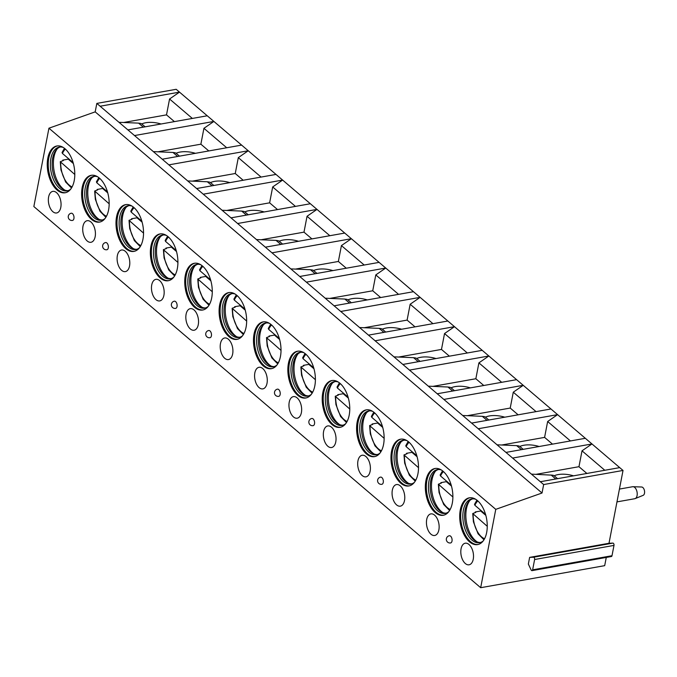 <?xml version="1.0" encoding="UTF-8"?>
<svg xmlns="http://www.w3.org/2000/svg" width="677" height="677" viewBox="0 0 677 677"><rect width="100%" height="100%" fill="white"/><g stroke="black" fill="none" stroke-linecap="round" stroke-linejoin="round"><path stroke-width="1.02" d="M606.27 557.433L604.688 565.659L480.678 587.704L33.85 206.553L48.939 128.198L95.195 111.866L96.828 103.403L176.189 89.296L179.507 92.123L169.563 98.994L166.508 114.87L123.569 122.503M95.195 111.866L542.032 493.017L543.656 484.554L540.339 481.728L619.709 467.621L623.026 470.447L608.995 543.276L612.905 543.106A1.574 0.88 79.9 0 1 613.988 545.408L612 555.724A1.574 0.88 79.9 0 1 611.399 556.519L532.037 570.635A1.574 0.88 79.9 0 1 531.098 569.899L528.348 564.051L529.634 557.383L533.535 557.222A1.574 0.88 79.9 0 1 534.618 559.515L532.63 569.831A1.574 0.88 79.9 0 1 532.037 570.635M619.709 467.621L591.969 443.951L582.017 450.831L578.962 466.698L536.032 474.332M585.334 438.298L591.969 443.951L512.599 458.067L505.973 452.405L585.334 438.298L557.594 414.637L547.651 421.509L544.596 437.384L501.657 445.017M550.968 408.976L557.594 414.637L478.233 428.744L471.598 423.091L550.968 408.976L523.219 385.315L513.276 392.195L510.221 408.062L467.282 415.695M516.593 379.662L523.219 385.315L443.858 399.422L437.232 393.769L516.593 379.662L488.853 355.992L478.901 362.872L475.846 378.739L432.916 386.372M482.219 350.339L488.853 355.992L409.483 370.107L402.857 364.446L482.219 350.339L454.479 326.678L444.535 333.549L441.48 349.425L398.541 357.058M447.852 321.016L454.479 326.678L375.117 340.785L368.483 335.132L447.852 321.016L420.112 297.355L410.16 304.235L407.105 320.103L364.167 327.736M413.478 291.702L420.112 297.355L340.743 311.462L334.116 305.809L413.478 291.702L385.738 268.041L375.794 274.913L372.731 290.78L329.801 298.413M379.103 262.38L385.738 268.041L306.376 282.148L299.742 276.487L379.103 262.38L351.363 238.719L341.42 245.599L338.365 261.466L295.426 269.099M344.737 233.066L351.363 238.719L272.002 252.826L265.367 247.173L344.737 233.066L316.997 209.396L307.045 216.276L303.99 232.143L261.06 239.776M310.362 203.743L316.997 209.396L237.627 223.512L231.001 217.85L310.362 203.743L282.622 180.082L272.679 186.954L269.624 202.829L226.685 210.462M275.996 174.421L282.622 180.082L203.261 194.189L196.626 188.536L275.996 174.421L248.247 150.759L238.304 157.639L235.249 173.507L192.31 181.14M241.621 145.106L248.247 150.759L168.886 164.866L162.26 159.213L241.621 145.106L213.881 121.437L203.929 128.317L200.874 144.184L157.944 151.817M207.247 115.784L213.881 121.437L134.511 135.552L127.885 129.891L207.247 115.784L179.507 92.123L100.145 106.23L96.828 103.403M633.037 486.704L641.669 487.008A4.265 2.395 -100.1 0 1 642.837 487.525A4.265 2.395 79.9 0 1 644.597 491.815A4.265 2.395 79.9 0 1 643.15 495.344L635.153 498.602A6.093 3.419 79.9 0 0 637.218 493.567A6.093 3.419 79.9 0 0 634.713 487.432A6.093 3.419 -100.1 0 0 633.037 486.704A6.093 3.419 -100.1 0 0 632.631 486.729L619.438 489.073M635.153 498.602A6.093 3.419 79.9 0 1 634.764 498.721L616.967 501.885M543.656 484.554L623.026 470.447M540.339 481.728L512.599 458.067M127.885 129.891L100.145 106.23M162.26 159.213L134.511 135.552M196.626 188.536L168.886 164.866M231.001 217.85L203.261 194.189M265.367 247.173L237.627 223.512M299.742 276.487L272.002 252.826M334.116 305.809L306.376 282.148M368.483 335.132L340.743 311.462M402.857 364.446L375.117 340.785M437.232 393.769L409.483 370.107M471.598 423.091L443.858 399.422M505.973 452.405L478.233 428.744M192.344 118.433L169.563 98.994M174.421 121.623L166.508 114.87M141.747 123.959A17.661 8.234 -169.1 0 1 161.05 123.993M143.304 127.149L138.59 123.129L118.983 122.3M138.59 123.129L140.097 123.341A6.169 4.214 130.5 0 1 141.874 124.06L145.115 126.827M226.719 147.755L203.929 128.317M208.795 150.937L200.874 144.184M176.122 153.281A17.661 8.234 -169.1 0 1 195.425 153.315M177.679 156.472L172.957 152.452L153.349 151.614M172.957 152.452L174.471 152.663A6.169 4.214 130.5 0 1 176.248 153.383L179.49 156.15M261.085 177.069L238.304 157.639M243.161 180.26L235.249 173.507M210.496 182.604A17.661 8.234 -169.1 0 1 229.799 182.638M212.045 185.794L207.331 181.766L187.724 180.937M207.331 181.766L208.846 181.978A6.169 4.214 130.5 0 1 210.623 182.705L213.864 185.473M295.46 206.392L272.679 186.954M277.536 209.582L269.624 202.829M244.862 211.918A17.661 8.234 -169.1 0 1 264.165 211.952M246.42 215.108L241.706 211.089L222.09 210.259M241.706 211.089L243.212 211.3A6.169 4.214 130.5 0 1 244.989 212.019L248.231 214.787M329.834 235.714L307.045 216.276M311.911 238.896L303.99 232.143M279.237 241.24A17.661 8.234 -169.1 0 1 298.54 241.274M280.794 244.431L276.072 240.403L256.465 239.573M276.072 240.403L277.587 240.623A6.169 4.214 130.5 0 1 279.364 241.342L282.605 244.109M364.201 265.029L341.42 245.599M346.277 268.219L338.365 261.466M313.612 270.563A17.661 8.234 -169.1 0 1 332.915 270.597M315.16 273.745L310.447 269.725L290.839 268.896M310.447 269.725L311.953 269.937A6.169 4.214 130.5 0 1 313.73 270.665L316.98 273.423M398.575 294.351L375.794 274.913M380.652 297.533L372.731 290.78M347.978 299.877A17.661 8.234 -169.1 0 1 367.281 299.911M349.535 303.068L344.821 299.048L325.205 298.21M344.821 299.048L346.328 299.259A6.169 4.214 130.5 0 1 348.105 299.979L351.346 302.746M432.95 323.674L410.16 304.235M415.026 326.856L407.105 320.103M382.353 329.2A17.661 8.234 -169.1 0 1 401.656 329.234M383.91 332.39L379.188 328.362L359.58 327.533M379.188 328.362L380.702 328.582A6.169 4.214 130.5 0 1 382.48 329.301L385.721 332.068M467.316 352.988L444.535 333.549M449.393 356.178L441.48 349.425M416.719 358.514A17.661 8.234 -169.1 0 1 436.022 358.556M418.276 361.704L413.562 357.684L393.955 356.855M413.562 357.684L415.069 357.896A6.169 4.214 130.5 0 1 416.846 358.615L420.087 361.383M501.691 382.31L478.901 362.872M483.767 385.492L475.846 378.739M451.094 387.836A17.661 8.234 -169.1 0 1 470.397 387.87M452.651 391.027L447.929 387.007L428.321 386.169M447.929 387.007L449.443 387.219A6.169 4.214 130.5 0 1 451.221 387.938L454.462 390.705M536.057 411.624L513.276 392.195M518.133 414.815L510.221 408.062M485.468 417.159A17.661 8.234 -169.1 0 1 504.771 417.193M487.017 420.349L482.303 416.321L462.696 415.492M482.303 416.321L483.818 416.533A6.169 4.214 130.5 0 1 485.595 417.26L488.836 420.028M570.432 440.947L547.651 421.509M552.508 444.137L544.596 437.384M519.834 446.473A17.661 8.234 -169.1 0 1 539.137 446.507M521.392 449.663L516.678 445.644L497.062 444.814M516.678 445.644L518.184 445.855A6.169 4.214 130.5 0 1 519.961 446.575L523.203 449.342M480.678 587.704L495.767 509.349L542.032 493.017M608.995 543.276L529.634 557.383M48.939 128.198L495.767 509.349M477.446 500.574A23.754 13.345 -100.1 0 0 469.322 497.823A23.754 13.345 -100.1 0 0 459.7 516.543A23.754 13.345 -100.1 0 0 469.499 541.837A23.754 13.345 -100.1 0 0 477.632 544.596A23.754 13.345 -100.1 0 0 487.254 525.877A23.754 13.345 -100.1 0 0 477.446 500.574M465.327 563.526A10.959 6.161 -100.1 0 0 469.076 564.796A10.959 6.161 -100.1 0 0 473.519 556.155A10.959 6.161 -100.1 0 0 468.992 544.486A10.959 6.161 -100.1 0 0 465.243 543.208A10.959 6.161 -100.1 0 0 460.8 551.848A10.959 6.161 -100.1 0 0 465.327 563.526M443.08 471.26A23.754 13.345 -100.1 0 0 434.947 468.501A23.754 13.345 -100.1 0 0 425.325 487.22A23.754 13.345 -100.1 0 0 435.133 512.514A23.754 13.345 -100.1 0 0 443.266 515.273A23.754 13.345 -100.1 0 0 452.888 496.554A23.754 13.345 -100.1 0 0 443.08 471.26M430.953 534.204A10.959 6.161 -100.1 0 0 434.71 535.482A10.959 6.161 -100.1 0 0 439.145 526.841A10.959 6.161 -100.1 0 0 434.626 515.163A10.959 6.161 -100.1 0 0 430.868 513.894A10.959 6.161 -100.1 0 0 426.434 522.534A10.959 6.161 -100.1 0 0 430.953 534.204M408.705 441.937A23.754 13.345 -100.1 0 0 400.572 439.187A23.754 13.345 -100.1 0 0 390.951 457.897A23.754 13.345 -100.1 0 0 400.759 483.2A23.754 13.345 -100.1 0 0 408.891 485.951A23.754 13.345 -100.1 0 0 418.513 467.24A23.754 13.345 -100.1 0 0 408.705 441.937M396.587 504.89A10.959 6.161 -100.1 0 0 400.335 506.159A10.959 6.161 -100.1 0 0 404.778 497.519A10.959 6.161 -100.1 0 0 400.251 485.841A10.959 6.161 -100.1 0 0 396.502 484.571A10.959 6.161 -100.1 0 0 392.059 493.211A10.959 6.161 -100.1 0 0 396.587 504.89M374.339 412.623A23.754 13.345 -100.1 0 0 366.206 409.864A23.754 13.345 -100.1 0 0 356.584 428.583A23.754 13.345 -100.1 0 0 366.392 453.878A23.754 13.345 -100.1 0 0 374.516 456.637A23.754 13.345 -100.1 0 0 384.138 437.917A23.754 13.345 -100.1 0 0 374.339 412.623M362.212 475.567A10.959 6.161 -100.1 0 0 365.961 476.836A10.959 6.161 -100.1 0 0 370.404 468.196A10.959 6.161 -100.1 0 0 365.876 456.526A10.959 6.161 -100.1 0 0 362.127 455.257A10.959 6.161 -100.1 0 0 357.684 463.889A10.959 6.161 -100.1 0 0 362.212 475.567M339.964 383.3A23.754 13.345 -100.1 0 0 331.832 380.55A23.754 13.345 -100.1 0 0 322.21 399.261A23.754 13.345 -100.1 0 0 332.018 424.564A23.754 13.345 -100.1 0 0 340.15 427.314A23.754 13.345 -100.1 0 0 349.772 408.595A23.754 13.345 -100.1 0 0 339.964 383.3M327.837 446.245A10.959 6.161 -100.1 0 0 331.595 447.522A10.959 6.161 -100.1 0 0 336.037 438.882A10.959 6.161 -100.1 0 0 331.51 427.204A10.959 6.161 -100.1 0 0 327.753 425.935A10.959 6.161 -100.1 0 0 323.318 434.575A10.959 6.161 -100.1 0 0 327.837 446.245M305.589 353.978A23.754 13.345 -100.1 0 0 297.465 351.228A23.754 13.345 -100.1 0 0 287.843 369.947A23.754 13.345 -100.1 0 0 297.643 395.241A23.754 13.345 -100.1 0 0 305.776 397.991A23.754 13.345 -100.1 0 0 315.397 379.281A23.754 13.345 -100.1 0 0 305.589 353.978M293.471 416.93A10.959 6.161 -100.1 0 0 297.22 418.2A10.959 6.161 -100.1 0 0 301.663 409.56A10.959 6.161 -100.1 0 0 297.135 397.89A10.959 6.161 -100.1 0 0 293.386 396.612A10.959 6.161 -100.1 0 0 288.944 405.252A10.959 6.161 -100.1 0 0 293.471 416.93M271.223 324.664A23.754 13.345 -100.1 0 0 263.091 321.905A23.754 13.345 -100.1 0 0 253.469 340.624A23.754 13.345 -100.1 0 0 263.277 365.918A23.754 13.345 -100.1 0 0 271.401 368.677A23.754 13.345 -100.1 0 0 281.023 349.958A23.754 13.345 -100.1 0 0 271.223 324.664M259.096 387.608A10.959 6.161 -100.1 0 0 262.854 388.877A10.959 6.161 -100.1 0 0 267.288 380.246A10.959 6.161 -100.1 0 0 262.769 368.567A10.959 6.161 -100.1 0 0 259.012 367.298A10.959 6.161 -100.1 0 0 254.569 375.93A10.959 6.161 -100.1 0 0 259.096 387.608M236.848 295.341A23.754 13.345 -100.1 0 0 228.716 292.591A23.754 13.345 -100.1 0 0 219.094 311.302A23.754 13.345 -100.1 0 0 228.902 336.604A23.754 13.345 -100.1 0 0 237.035 339.355A23.754 13.345 -100.1 0 0 246.656 320.636A23.754 13.345 -100.1 0 0 236.848 295.341M224.73 358.294A10.959 6.161 -100.1 0 0 228.479 359.563A10.959 6.161 -100.1 0 0 232.922 350.923A10.959 6.161 -100.1 0 0 228.394 339.245A10.959 6.161 -100.1 0 0 224.646 337.975A10.959 6.161 -100.1 0 0 220.203 346.616A10.959 6.161 -100.1 0 0 224.73 358.294M202.474 266.019A23.754 13.345 -100.1 0 0 194.35 263.268A23.754 13.345 -100.1 0 0 184.728 281.987A23.754 13.345 -100.1 0 0 194.527 307.282A23.754 13.345 -100.1 0 0 202.66 310.032A23.754 13.345 -100.1 0 0 212.282 291.322A23.754 13.345 -100.1 0 0 202.474 266.019M190.355 328.971A10.959 6.161 -100.1 0 0 194.104 330.241A10.959 6.161 -100.1 0 0 198.547 321.6A10.959 6.161 -100.1 0 0 194.02 309.931A10.959 6.161 -100.1 0 0 190.271 308.653A10.959 6.161 -100.1 0 0 185.828 317.293A10.959 6.161 -100.1 0 0 190.355 328.971M168.108 236.705A23.754 13.345 -100.1 0 0 159.975 233.946A23.754 13.345 -100.1 0 0 150.353 252.665A23.754 13.345 -100.1 0 0 160.161 277.959A23.754 13.345 -100.1 0 0 168.294 280.718A23.754 13.345 -100.1 0 0 177.916 261.999A23.754 13.345 -100.1 0 0 168.108 236.705M155.981 299.649A10.959 6.161 -100.1 0 0 159.738 300.918A10.959 6.161 -100.1 0 0 164.172 292.286A10.959 6.161 -100.1 0 0 159.654 280.608A10.959 6.161 -100.1 0 0 155.896 279.339A10.959 6.161 -100.1 0 0 151.462 287.979A10.959 6.161 -100.1 0 0 155.981 299.649M133.733 207.382A23.754 13.345 -100.1 0 0 125.6 204.632A23.754 13.345 -100.1 0 0 115.987 223.342A23.754 13.345 -100.1 0 0 125.787 248.645A23.754 13.345 -100.1 0 0 133.919 251.395A23.754 13.345 -100.1 0 0 143.541 232.685A23.754 13.345 -100.1 0 0 133.733 207.382M121.615 270.335A10.959 6.161 -100.1 0 0 125.363 271.604A10.959 6.161 -100.1 0 0 129.806 262.964A10.959 6.161 -100.1 0 0 125.279 251.285A10.959 6.161 -100.1 0 0 121.53 250.016A10.959 6.161 -100.1 0 0 117.087 258.656A10.959 6.161 -100.1 0 0 121.615 270.335M99.367 178.068A23.754 13.345 -100.1 0 0 91.234 175.309A23.754 13.345 -100.1 0 0 81.612 194.028A23.754 13.345 -100.1 0 0 91.42 219.323A23.754 13.345 -100.1 0 0 99.544 222.081A23.754 13.345 -100.1 0 0 109.166 203.362A23.754 13.345 -100.1 0 0 99.367 178.068M87.24 241.012A10.959 6.161 -100.1 0 0 90.997 242.281A10.959 6.161 -100.1 0 0 95.432 233.641A10.959 6.161 -100.1 0 0 90.904 221.971A10.959 6.161 -100.1 0 0 87.155 220.702A10.959 6.161 -100.1 0 0 82.712 229.334A10.959 6.161 -100.1 0 0 87.24 241.012M64.992 148.745A23.754 13.345 -100.1 0 0 56.86 145.987A23.754 13.345 -100.1 0 0 47.238 164.706A23.754 13.345 -100.1 0 0 57.046 190.009A23.754 13.345 -100.1 0 0 65.178 192.759A23.754 13.345 -100.1 0 0 74.8 174.04A23.754 13.345 -100.1 0 0 64.992 148.745M52.865 211.689A10.959 6.161 -100.1 0 0 56.623 212.967A10.959 6.161 -100.1 0 0 61.065 204.327A10.959 6.161 -100.1 0 0 56.538 192.649A10.959 6.161 -100.1 0 0 52.781 191.379A10.959 6.161 -100.1 0 0 48.346 200.02A10.959 6.161 -100.1 0 0 52.865 211.689M452.008 541.075A3.656 2.056 -100.1 0 0 451.466 537.343A3.656 2.056 -100.1 0 0 449.333 535.744A3.656 3.656 0 0 0 446.388 538.655A3.656 3.656 0 0 0 450.611 542.946A3.656 2.056 -100.1 0 0 452.008 541.075M383.258 482.439A3.656 2.056 -100.1 0 0 382.717 478.707A3.656 2.056 -100.1 0 0 380.592 477.107A3.656 3.656 0 0 0 377.648 480.018A3.656 3.656 0 0 0 381.87 484.3A3.656 2.056 -100.1 0 0 383.258 482.439M314.517 423.802A3.656 2.056 -100.1 0 0 313.976 420.07A3.656 2.056 -100.1 0 0 311.852 418.471A3.656 3.656 0 0 0 308.898 421.373A3.656 3.656 0 0 0 313.129 425.664A3.656 2.056 -100.1 0 0 314.517 423.802M280.151 394.479A3.656 2.056 -100.1 0 0 279.609 390.747A3.656 2.056 -100.1 0 0 277.477 389.148A3.656 3.656 0 0 0 274.532 392.059A3.656 3.656 0 0 0 278.755 396.341A3.656 2.056 -100.1 0 0 280.151 394.479M211.402 335.843A3.656 2.056 -100.1 0 0 210.86 332.111A3.656 2.056 -100.1 0 0 208.736 330.511A3.656 3.656 0 0 0 205.783 333.414A3.656 3.656 0 0 0 210.014 337.705A3.656 2.056 -100.1 0 0 211.402 335.843M177.035 306.52A3.656 2.056 -100.1 0 0 176.494 302.788A3.656 2.056 -100.1 0 0 174.361 301.189A3.656 3.656 0 0 0 171.416 304.1A3.656 3.656 0 0 0 175.639 308.39A3.656 2.056 -100.1 0 0 177.035 306.52M108.286 247.884A3.656 2.056 -100.1 0 0 107.745 244.152A3.656 2.056 -100.1 0 0 105.62 242.552A3.656 3.656 0 0 0 102.676 245.463A3.656 3.656 0 0 0 106.898 249.745A3.656 2.056 -100.1 0 0 108.286 247.884M73.92 218.561A3.656 2.056 -100.1 0 0 73.378 214.829A3.656 2.056 -100.1 0 0 71.246 213.23A3.656 3.656 0 0 0 68.301 216.141A3.656 3.656 0 0 0 72.532 220.431A3.656 2.056 -100.1 0 0 73.92 218.561M469.821 497.756A23.754 13.345 -100.1 0 0 460.69 516.796A23.754 13.345 -100.1 0 0 470.498 541.659A23.754 13.345 79.9 0 0 478.123 544.486M483.099 541.041A22.231 12.491 79.9 0 1 479.595 542.7A22.231 12.491 79.9 0 1 471.987 540.119A22.231 12.491 -100.1 0 1 462.814 516.441A22.231 12.491 -100.1 0 1 471.818 498.924A22.231 12.491 -100.1 0 1 475.677 499.279M472.715 498.822A22.231 12.491 -100.1 0 0 469.076 501.217A22.231 12.491 -100.1 0 0 464.862 520.528A22.231 12.491 -100.1 0 0 473.756 539.806A22.231 12.491 79.9 0 0 476.236 541.49A22.231 12.491 79.9 0 0 480.475 542.48M477.251 541.938A23.754 13.345 79.9 0 1 475.652 540.745A23.754 13.345 -100.1 0 1 469.88 500.447M480.729 510.272A23.754 13.345 -100.1 0 0 480.687 510.991L485.841 515.392M475.237 512.497A23.754 13.345 -100.1 0 1 475.254 511.964L480.687 510.991M475.254 511.964L475.779 512.404L472.741 513.538L473.418 521.84L478.08 533.814L483.962 539.806M476.913 500.134L474.509 504.357L474.907 505.313L485.561 514.393M472.741 513.538L487.254 526.308M435.446 468.433A23.754 13.345 -100.1 0 0 426.324 487.482A23.754 13.345 -100.1 0 0 436.123 512.345A23.754 13.345 79.9 0 0 443.757 515.172M448.733 511.719A22.231 12.491 79.9 0 1 445.229 513.378A22.231 12.491 79.9 0 1 437.621 510.796A22.231 12.491 -100.1 0 1 428.439 487.127A22.231 12.491 -100.1 0 1 437.444 469.61A22.231 12.491 -100.1 0 1 441.302 469.956M438.341 469.508A22.231 12.491 -100.1 0 0 434.71 471.903A22.231 12.491 -100.1 0 0 430.487 491.214A22.231 12.491 -100.1 0 0 439.39 510.483A22.231 12.491 79.9 0 0 441.861 512.167A22.231 12.491 79.9 0 0 446.101 513.166M442.885 512.624A23.754 13.345 79.9 0 1 441.277 511.423A23.754 13.345 -100.1 0 1 435.506 471.124M446.355 480.958A23.754 13.345 -100.1 0 0 446.321 481.677L451.466 486.069M440.862 483.183A23.754 13.345 -100.1 0 1 440.888 482.642L446.321 481.677M440.888 482.642L441.404 483.082L438.366 484.216L439.051 492.517L443.706 504.492L449.587 510.483M442.538 470.82L440.135 475.042L440.541 475.99L451.187 485.079M438.366 484.216L452.879 496.994M401.072 439.111A23.754 13.345 -100.1 0 0 391.949 458.16A23.754 13.345 -100.1 0 0 401.749 483.023A23.754 13.345 79.9 0 0 409.382 485.849M414.358 482.396A22.231 12.491 79.9 0 1 410.854 484.055A22.231 12.491 79.9 0 1 403.247 481.482A22.231 12.491 -100.1 0 1 394.073 457.804A22.231 12.491 -100.1 0 1 403.077 440.287A22.231 12.491 -100.1 0 1 406.936 440.634M403.966 440.185A22.231 12.491 -100.1 0 0 400.335 442.58A22.231 12.491 -100.1 0 0 396.121 461.892A22.231 12.491 -100.1 0 0 405.015 481.169A22.231 12.491 79.9 0 0 407.495 482.845A22.231 12.491 79.9 0 0 411.734 483.843M408.51 483.302A23.754 13.345 79.9 0 1 406.911 482.109A23.754 13.345 -100.1 0 1 401.131 441.802M411.988 451.635A23.754 13.345 -100.1 0 0 411.946 452.354L417.1 456.747M406.496 453.861A23.754 13.345 -100.1 0 1 406.513 453.319L411.946 452.354M406.513 453.319L407.029 453.768L403.991 454.902L404.677 463.203L409.34 475.178L415.221 481.161M408.163 441.497L405.768 445.72L406.166 446.668L416.82 455.756M403.991 454.902L418.513 467.672M366.706 409.797A23.754 13.345 -100.1 0 0 357.583 428.846A23.754 13.345 -100.1 0 0 367.383 453.7A23.754 13.345 79.9 0 0 375.016 456.526M379.983 453.082A22.231 12.491 79.9 0 1 376.488 454.741A22.231 12.491 79.9 0 1 368.872 452.16A22.231 12.491 -100.1 0 1 359.699 428.482A22.231 12.491 -100.1 0 1 368.703 410.964A22.231 12.491 -100.1 0 1 372.562 411.32M369.6 410.863A22.231 12.491 -100.1 0 0 365.961 413.266A22.231 12.491 -100.1 0 0 361.746 432.569A22.231 12.491 -100.1 0 0 370.641 451.847A22.231 12.491 79.9 0 0 373.12 453.531A22.231 12.491 79.9 0 0 377.36 454.521M374.144 453.979A23.754 13.345 79.9 0 1 372.536 452.786A23.754 13.345 -100.1 0 1 366.765 412.488M377.614 422.313A23.754 13.345 -100.1 0 0 377.571 423.04L382.725 427.432M372.122 424.538A23.754 13.345 -100.1 0 1 372.138 424.005L377.571 423.04M372.138 424.005L372.663 424.445L369.625 425.579L370.302 433.881L374.965 445.855L380.846 451.847M373.797 412.183L371.394 416.397L371.8 417.354L382.446 426.434M369.625 425.579L384.138 438.349M332.331 380.474A23.754 13.345 -100.1 0 0 323.208 399.523A23.754 13.345 -100.1 0 0 333.008 424.386A23.754 13.345 79.9 0 0 340.641 427.212M345.617 423.76A22.231 12.491 79.9 0 1 342.113 425.418A22.231 12.491 79.9 0 1 334.506 422.837A22.231 12.491 -100.1 0 1 325.324 399.168A22.231 12.491 -100.1 0 1 334.328 381.65A22.231 12.491 -100.1 0 1 338.195 381.997M335.225 381.549A22.231 12.491 -100.1 0 0 331.595 383.944A22.231 12.491 -100.1 0 0 327.372 403.255A22.231 12.491 -100.1 0 0 336.274 422.524A22.231 12.491 79.9 0 0 338.754 424.208A22.231 12.491 79.9 0 0 342.985 425.207M339.769 424.665A23.754 13.345 79.9 0 1 338.17 423.463A23.754 13.345 -100.1 0 1 332.39 383.165M343.239 392.998A23.754 13.345 -100.1 0 0 343.205 393.718L348.35 398.11M337.747 395.224A23.754 13.345 -100.1 0 1 337.772 394.683L343.205 393.718M337.772 394.683L338.288 395.131L335.25 396.257L335.936 404.567L340.59 416.533L346.472 422.524M339.422 382.86L337.019 387.083L337.425 388.031L348.08 397.12M335.25 396.257L349.772 409.035M297.965 351.151A23.754 13.345 -100.1 0 0 288.834 370.201A23.754 13.345 -100.1 0 0 298.642 395.063A23.754 13.345 79.9 0 0 306.266 397.89M311.242 394.437A22.231 12.491 79.9 0 1 307.739 396.096A22.231 12.491 79.9 0 1 300.131 393.523A22.231 12.491 -100.1 0 1 290.958 369.845A22.231 12.491 -100.1 0 1 299.962 352.328A22.231 12.491 -100.1 0 1 303.821 352.675M300.859 352.226A22.231 12.491 -100.1 0 0 297.22 354.621A22.231 12.491 -100.1 0 0 293.006 373.932A22.231 12.491 -100.1 0 0 301.9 393.21A22.231 12.491 79.9 0 0 304.379 394.886A22.231 12.491 79.9 0 0 308.619 395.884M305.395 395.343A23.754 13.345 79.9 0 1 303.795 394.149A23.754 13.345 -100.1 0 1 298.024 353.843M308.873 363.676A23.754 13.345 -100.1 0 0 308.83 364.395L313.984 368.796M303.381 365.902A23.754 13.345 -100.1 0 1 303.398 365.36L308.83 364.395M303.398 365.36L303.922 365.808L300.884 366.942L301.561 375.244L306.224 387.219L312.105 393.21M305.056 353.538L302.653 357.761L303.051 358.717L313.705 367.797M300.884 366.942L315.397 379.712M263.59 321.837A23.754 13.345 -100.1 0 0 254.467 340.886A23.754 13.345 -100.1 0 0 264.267 365.741A23.754 13.345 79.9 0 0 271.9 368.567M276.876 365.123A22.231 12.491 79.9 0 1 273.373 366.782A22.231 12.491 79.9 0 1 265.765 364.201A22.231 12.491 -100.1 0 1 256.583 340.523A22.231 12.491 -100.1 0 1 265.587 323.005A22.231 12.491 -100.1 0 1 269.446 323.361M266.484 322.912A22.231 12.491 -100.1 0 0 262.845 325.307A22.231 12.491 -100.1 0 0 258.631 344.61A22.231 12.491 -100.1 0 0 267.533 363.887A22.231 12.491 79.9 0 0 270.005 365.572A22.231 12.491 79.9 0 0 274.244 366.562M271.028 366.02A23.754 13.345 79.9 0 1 269.421 364.827A23.754 13.345 -100.1 0 1 263.649 324.528M274.498 334.353A23.754 13.345 -100.1 0 0 274.464 335.081L279.609 339.473M269.006 336.587A23.754 13.345 -100.1 0 1 269.023 336.046L274.464 335.081M269.023 336.046L269.548 336.486L266.51 337.62L267.195 345.922L271.849 357.896L277.731 363.887M270.682 324.224L268.278 328.447L268.684 329.394L279.33 338.483M266.51 337.62L281.023 350.39M229.215 292.515A23.754 13.345 -100.1 0 0 220.093 311.564A23.754 13.345 -100.1 0 0 229.892 336.427A23.754 13.345 79.9 0 0 237.525 339.253M242.501 335.8A22.231 12.491 79.9 0 1 238.998 337.459A22.231 12.491 79.9 0 1 231.39 334.887A22.231 12.491 -100.1 0 1 222.217 311.208A22.231 12.491 -100.1 0 1 231.221 293.691A22.231 12.491 -100.1 0 1 235.08 294.038M232.109 293.59A22.231 12.491 -100.1 0 0 228.479 295.984A22.231 12.491 -100.1 0 0 224.256 315.296A22.231 12.491 -100.1 0 0 233.159 334.565A22.231 12.491 79.9 0 0 235.638 336.249A22.231 12.491 79.9 0 0 239.87 337.248M236.654 336.706A23.754 13.345 79.9 0 1 235.054 335.513A23.754 13.345 -100.1 0 1 229.275 295.206M240.132 305.039A23.754 13.345 -100.1 0 0 240.09 305.759L245.243 310.151M234.631 307.265A23.754 13.345 -100.1 0 1 234.657 306.723L240.09 305.759M234.657 306.723L235.173 307.172L232.135 308.297L232.82 316.608L237.475 328.573L243.365 334.565M236.307 294.901L233.903 299.124L234.31 300.072L244.964 309.161M232.135 308.297L246.656 321.076M194.849 263.201A23.754 13.345 -100.1 0 0 185.718 282.241A23.754 13.345 -100.1 0 0 195.526 307.104A23.754 13.345 79.9 0 0 203.151 309.931M208.127 306.478A22.231 12.491 79.9 0 1 204.623 308.137A22.231 12.491 79.9 0 1 197.015 305.564A22.231 12.491 -100.1 0 1 187.842 281.886A22.231 12.491 -100.1 0 1 196.846 264.368A22.231 12.491 -100.1 0 1 200.705 264.724M197.743 264.267A22.231 12.491 -100.1 0 0 194.104 266.662A22.231 12.491 -100.1 0 0 189.89 285.973A22.231 12.491 -100.1 0 0 198.784 305.251A22.231 12.491 79.9 0 0 201.264 306.935A22.231 12.491 79.9 0 0 205.503 307.925M202.279 307.383A23.754 13.345 79.9 0 1 200.68 306.19A23.754 13.345 -100.1 0 1 194.908 265.892M205.757 275.717A23.754 13.345 -100.1 0 0 205.715 276.436L210.869 280.837M200.265 277.942A23.754 13.345 -100.1 0 1 200.282 277.409L205.715 276.436M200.282 277.409L200.807 277.849L197.769 278.983L198.446 287.285L203.108 299.259L208.99 305.251M201.941 265.579L199.537 269.801L199.935 270.758L210.589 279.838M197.769 278.983L212.282 291.753M160.474 233.878A23.754 13.345 -100.1 0 0 151.352 252.927A23.754 13.345 -100.1 0 0 161.151 277.79A23.754 13.345 79.9 0 0 168.785 280.608M173.761 277.164A22.231 12.491 79.9 0 1 170.257 278.822A22.231 12.491 79.9 0 1 162.649 276.241A22.231 12.491 -100.1 0 1 153.467 252.572A22.231 12.491 -100.1 0 1 162.472 235.054A22.231 12.491 -100.1 0 1 166.33 235.401M163.369 234.953A22.231 12.491 -100.1 0 0 159.738 237.348A22.231 12.491 -100.1 0 0 155.515 256.651A22.231 12.491 -100.1 0 0 164.418 275.928A22.231 12.491 79.9 0 0 166.889 277.612A22.231 12.491 79.9 0 0 171.129 278.611M167.913 278.061A23.754 13.345 79.9 0 1 166.305 276.868A23.754 13.345 -100.1 0 1 160.534 236.569M171.383 246.394A23.754 13.345 -100.1 0 0 171.349 247.122L176.494 251.514M165.89 248.628A23.754 13.345 -100.1 0 1 165.916 248.087L171.349 247.122M165.916 248.087L166.432 248.527L163.394 249.661L164.079 257.962L168.734 269.937L174.615 275.928M167.566 236.265L165.163 240.487L165.569 241.435L176.215 250.524M163.394 249.661L177.907 262.439M126.1 204.556A23.754 13.345 -100.1 0 0 116.977 223.605A23.754 13.345 -100.1 0 0 126.777 248.467A23.754 13.345 79.9 0 0 134.41 251.294M139.386 247.841A22.231 12.491 79.9 0 1 135.882 249.5A22.231 12.491 79.9 0 1 128.275 246.927A22.231 12.491 -100.1 0 1 119.101 223.249A22.231 12.491 -100.1 0 1 128.105 205.732A22.231 12.491 -100.1 0 1 131.964 206.079M128.994 205.63A22.231 12.491 -100.1 0 0 125.363 208.025A22.231 12.491 -100.1 0 0 121.149 227.337A22.231 12.491 -100.1 0 0 130.043 246.606A22.231 12.491 79.9 0 0 132.523 248.29A22.231 12.491 79.9 0 0 136.762 249.288M133.538 248.747A23.754 13.345 79.9 0 1 131.939 247.554A23.754 13.345 -100.1 0 1 126.159 207.247M137.016 217.08A23.754 13.345 -100.1 0 0 136.974 217.799L142.128 222.191M131.524 219.306A23.754 13.345 -100.1 0 1 131.541 218.764L136.974 217.799M131.541 218.764L132.057 219.213L129.019 220.347L129.705 228.648L134.368 240.623L140.249 246.606M133.191 206.942L130.796 211.165L131.194 212.113L141.848 221.201M129.019 220.347L143.541 233.116M91.733 175.241A23.754 13.345 -100.1 0 0 82.611 194.282A23.754 13.345 -100.1 0 0 92.41 219.145A23.754 13.345 79.9 0 0 100.044 221.971M105.02 218.527A22.231 12.491 79.9 0 1 101.516 220.186A22.231 12.491 79.9 0 1 93.9 217.605A22.231 12.491 -100.1 0 1 84.727 193.927A22.231 12.491 -100.1 0 1 93.731 176.409A22.231 12.491 -100.1 0 1 97.59 176.765M94.628 176.308A22.231 12.491 -100.1 0 0 90.989 178.703A22.231 12.491 -100.1 0 0 86.774 198.014A22.231 12.491 -100.1 0 0 95.677 217.292A22.231 12.491 79.9 0 0 98.148 218.976A22.231 12.491 79.9 0 0 102.388 219.966M99.172 219.424A23.754 13.345 79.9 0 1 97.564 218.231A23.754 13.345 -100.1 0 1 91.793 177.933M102.642 187.757A23.754 13.345 -100.1 0 0 102.599 188.477L107.753 192.877M97.149 189.983A23.754 13.345 -100.1 0 1 97.166 189.45L102.599 188.477M97.166 189.45L97.691 189.89L94.653 191.024L95.339 199.326L99.993 211.3L105.874 217.292M98.825 177.628L96.422 181.842L96.828 182.798L107.474 191.879M94.653 191.024L109.166 203.794M57.359 145.919A23.754 13.345 -100.1 0 0 48.236 164.968A23.754 13.345 -100.1 0 0 58.036 189.831A23.754 13.345 79.9 0 0 65.669 192.657M70.645 189.205A22.231 12.491 79.9 0 1 67.141 190.863A22.231 12.491 79.9 0 1 59.534 188.282A22.231 12.491 -100.1 0 1 50.352 164.613A22.231 12.491 -100.1 0 1 59.356 147.095A22.231 12.491 -100.1 0 1 63.223 147.442M60.253 146.994A22.231 12.491 -100.1 0 0 56.623 149.389A22.231 12.491 -100.1 0 0 52.4 168.7A22.231 12.491 -100.1 0 0 61.302 187.969A22.231 12.491 79.9 0 0 63.782 189.653A22.231 12.491 79.9 0 0 68.013 190.652M64.797 190.11A23.754 13.345 79.9 0 1 63.198 188.908A23.754 13.345 -100.1 0 1 57.418 148.61M68.267 158.443A23.754 13.345 -100.1 0 0 68.233 159.163L73.378 163.555M62.775 160.669A23.754 13.345 -100.1 0 1 62.8 160.127L68.233 159.163M62.8 160.127L63.316 160.567L60.278 161.701L60.964 170.012L65.618 181.978L71.508 187.969M64.45 148.305L62.047 152.528L62.453 153.476L73.108 162.565M60.278 161.701L74.8 174.48M604.806 470.27L582.017 450.831M586.883 473.451L578.962 466.698M554.209 475.796A17.661 8.234 -169.1 0 1 573.512 475.829M531.437 474.128L552.559 475.178A6.169 4.214 130.5 0 1 554.336 475.897L557.577 478.664M612.905 543.106L533.535 557.222M613.988 545.408L534.618 559.515M612 555.724L532.63 569.831M477.844 500.921A20.403 11.458 -100.1 0 0 474.907 505.313M473.181 514.3A20.403 11.458 -100.1 0 0 484.563 538.748M443.469 471.607A20.403 11.458 -100.1 0 0 440.541 475.99M438.806 484.986A20.403 11.458 -100.1 0 0 450.197 509.426M409.103 442.284A20.403 11.458 -100.1 0 0 406.166 446.668M404.44 455.663A20.403 11.458 -100.1 0 0 415.822 480.103M374.728 412.962A20.403 11.458 -100.1 0 0 371.8 417.354M370.065 426.341A20.403 11.458 -100.1 0 0 381.447 450.789M340.353 383.647A20.403 11.458 -100.1 0 0 337.425 388.031M335.69 397.027A20.403 11.458 -100.1 0 0 347.081 421.466M305.987 354.325A20.403 11.458 -100.1 0 0 303.051 358.717M301.324 367.704A20.403 11.458 -100.1 0 0 312.706 392.144M271.612 325.002A20.403 11.458 -100.1 0 0 268.684 329.394M266.95 338.39A20.403 11.458 -100.1 0 0 278.34 362.83M237.238 295.688A20.403 11.458 -100.1 0 0 234.31 300.072M232.575 309.067A20.403 11.458 -100.1 0 0 243.965 333.507M202.872 266.366A20.403 11.458 -100.1 0 0 199.935 270.758M198.209 279.745A20.403 11.458 -100.1 0 0 209.591 304.193M168.497 237.052A20.403 11.458 -100.1 0 0 165.569 241.435M163.834 250.431A20.403 11.458 -100.1 0 0 175.225 274.87M134.131 207.729A20.403 11.458 -100.1 0 0 131.194 212.113M129.468 221.108A20.403 11.458 -100.1 0 0 140.85 245.548M99.756 178.406A20.403 11.458 -100.1 0 0 96.828 182.798M95.093 191.786A20.403 11.458 -100.1 0 0 106.475 216.234M65.381 149.092A20.403 11.458 -100.1 0 0 62.453 153.476M60.718 162.472A20.403 11.458 -100.1 0 0 72.109 186.911M555.766 478.986L551.044 474.958"/></g></svg>
